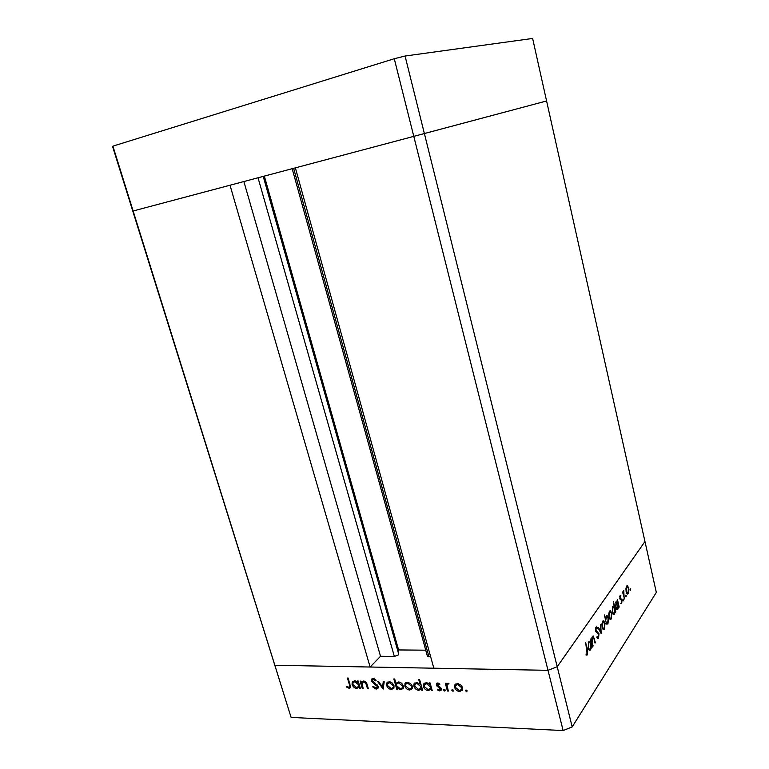 <?xml version="1.0" encoding="UTF-8"?>
<svg xmlns="http://www.w3.org/2000/svg" width="769" height="769" viewBox="0 0 769 769"><rect width="100%" height="100%" fill="white"/><g stroke="black" fill="none" stroke-linecap="round" stroke-linejoin="round"><path stroke-width="1.15" d="M258.038 177.774L394.353 656.457L398.361 654.957L398.611 649.94L425.738 650.19M394.276 58.723L413.789 136.363L424.382 133.546L572.194 726.907L656.322 592.418L644.96 541.539L557.208 666.752L548.009 670.328L274.841 665.252L370.12 667.021L230.008 185.233L132.749 211.09L413.789 136.363L295.373 167.853L433.822 668.203L548.009 670.328L557.208 666.752L644.96 541.539L532.619 38.45L405.071 56.031L394.276 58.723L112.908 146.148L112.678 146.783L291.115 717.419L563.139 730.55L413.789 136.363L546.576 100.97L424.382 133.546L405.071 56.031M291.115 717.419L112.908 146.148M394.353 656.457L380.52 656.284L370.12 667.021M430.698 656.909L427.41 656.197L292.182 168.699M264.334 176.101L398.611 649.94M243.879 181.542L380.52 656.284M462.159 690.475L460.391 690.658L459.66 691.552C457.199 691.273 455.517 689.908 454.623 687.448L454.912 684.727L457.468 683.516L460.727 684.871L462.525 687.669L462.448 689.956L459.66 691.552M593.226 645.787L592.88 646.306L591.025 638.597L591.38 638.078L591.717 639.472L592.438 636.348L593.264 635.982L595.369 642.596L595.023 643.115L593.697 637.818L593.207 637.059L592.601 637.386L592.12 640.856L592.755 645.787M598.974 633.743L598.561 638.183L597.676 638.558L596.859 637.636L597.052 636.617L598.311 637.116L598.628 634.233L595.6 630.993L595.965 627.168L596.763 626.85L597.253 628.542L596.186 628.292L595.937 630.445L597.696 631.878L598.465 633.743M601.271 633.762L598.157 628.11L598.532 627.562L600.762 631.743L600.733 624.332L601.185 633.762M602.156 627.35L601.896 624.12L602.646 621.333L603.703 620.871L604.972 623.188L604.492 629.138L603.415 629.638L602.156 627.35M609.01 617.209L608.75 614.018L609.461 611.297L610.48 610.855L611.73 613.162L611.268 619.007L610.25 619.478L609.01 617.209M617.478 601.512L617.478 599.695L619.18 607.02L618.862 607.481L618.574 606.222L617.863 609.163L616.863 609.586L615.633 607.327L616.104 601.541L617.478 601.512L616.104 601.531M630.426 590.381L630.253 588.669L630.138 590.39M626.158 591.784L625.908 588.727L626.562 586.161L627.466 585.767L628.677 588.045L628.273 593.61L627.36 594.033L626.158 591.784M626.129 596.802L625.956 595.071L625.831 596.811M624.572 598.964L622.592 592.168L622.9 591.717L623.15 592.784L623.794 590.563L624.168 598.974M623.409 600.877L623.226 599.128L623.101 600.877M619.843 598.609L620.035 595.754L620.593 595.591L620.15 598.109L621.986 600.176L621.736 603.367L621.044 603.655L621.688 600.666L619.843 598.609M614.162 606.491L613.451 601.608L615.863 611.97L615.546 612.441L615.258 611.163L614.527 614.143L613.508 614.575L612.268 612.307L612.749 606.472L614.162 606.491L612.73 606.51M606.52 624.063L604.357 614.902L605.395 619.305L606.135 616.19L607.193 615.748L608.442 618.026L607.952 623.967L606.068 624.063M590.207 641.74L590.217 639.789L592.072 647.508L591.726 648.036L591.409 646.7L590.582 649.92L589.39 650.43L588.102 648.132L588.669 641.884L590.207 641.74L588.785 641.731M587.122 653.794L585.661 642.605L587.391 649.805L587.362 654.919L586.103 655.13L586.113 653.996L587.122 653.794M363.131 688.486L362.286 688.457L360.113 681.084L360.959 681.103L361.353 682.439L363.554 681.046C365.544 681.421 366.775 682.699 367.236 684.862L368.341 688.639L367.486 688.611L365.881 683.449L363.67 681.949L362.103 682.824L363.131 688.486M378.127 686.467L378.05 688.111L376.185 689.139L372.638 686.832L373.301 686.342L375.887 688.092L377.204 687.448L377.262 686.429L372.465 682.324L371.475 680.757L371.552 679.248L373.138 678.441L376.195 680.229L375.599 680.844L373.349 679.488L372.321 680.738L378.127 686.467M383.164 689.091L377.675 681.545L378.608 681.565L382.51 687.063L383.279 681.69L384.221 681.719L383.164 689.091M386.672 685.515L386.874 682.891L389.22 681.719L392.277 683.026L394.016 685.727L393.901 688.149L391.45 689.476C389.152 689.207 387.557 687.89 386.672 685.515L387.403 684.718M404.84 686.035L405.071 683.381L407.474 682.199L410.579 683.526L412.338 686.246L412.232 688.63L409.694 690.033C407.349 689.755 405.734 688.428 404.84 686.035L405.599 685.189M429.573 684.323L429.179 682.901L430.082 682.93L432.216 690.581L431.313 690.552L430.938 689.235L428.323 690.6C425.92 690.302 424.267 688.937 423.373 686.515L423.469 684.208L426.141 682.689L429.573 684.323L430.256 683.526M466.514 691.764L465.408 690.36L466.033 689.985L467.148 690.898L466.514 691.764L467.158 690.956M452.979 691.35L451.893 689.947L452.499 689.591L453.604 690.495L452.979 691.35L453.623 690.572M448.365 691.071L447.443 691.052L445.318 683.333L446.241 683.353L446.558 684.497L448.048 683.266L448.933 683.554L447.25 684.804L447.087 685.842L448.365 691.071M444.77 691.1L443.684 689.687L444.28 689.341L445.386 690.245L444.77 691.1L445.405 690.341M436.359 684.958L436.388 683.728L437.686 682.997L439.906 684.141L439.464 684.785L437.946 683.939L437.263 684.948L440.647 687.592L441.291 690.072L439.743 690.947L437.321 689.841L437.734 689.149L439.435 690.004L440.416 688.803L437.023 686.159L436.359 684.958L437.052 683.083M420.009 684.131L418.73 679.575L419.634 679.594L422.633 690.293L421.739 690.264L421.364 688.947L418.778 690.312C416.404 690.014 414.76 688.659 413.866 686.246L413.962 683.92L416.596 682.439L420.009 684.131L420.691 683.353M397.323 688.149L397.717 689.533L396.842 689.505L393.824 678.95L394.699 678.979L395.958 683.381L398.457 681.959C400.793 682.247 402.418 683.583 403.321 685.986L403.225 688.322L400.649 689.755L397.323 688.149L397.775 687.64M357.748 682.372L357.345 681.007L358.191 681.026L360.353 688.399L359.517 688.37L359.142 687.101L356.758 688.418C354.528 688.13 352.961 686.823 352.067 684.487L352.192 682.084L354.538 680.805L357.748 682.372L358.383 681.709M348.905 687.284L349.674 686.861L349.424 684.737L347.444 678.056L348.27 678.085L350.558 687.63L349.164 688.313L346.579 687.092L346.848 686.332L348.905 687.284M572.194 726.907L563.139 730.55M466.081 689.995L465.399 690.85M467.129 690.85L466.139 690.004M455.344 684.208L454.912 684.727M462.371 690.12L459.766 690.591M455.44 686.823L454.623 687.448M455.363 686.554L455.527 684.054M461.611 689.312L462.429 687.351M458.151 683.583L456.353 684.823M461.592 687.649L457.728 684.468L455.623 685.708L455.556 687.476L459.391 690.6L461.515 689.428L462.236 686.861M458.411 683.641L457.728 684.468M452.576 689.591L451.874 690.447M453.585 690.437L452.633 689.601M448.125 690.216L447.443 691.052M447.164 686.438L446.606 684.429M447.375 683.41L446.558 684.497M448.76 683.468L448.135 684.218M448.548 683.372L447.625 684.352M444.376 689.351L443.665 690.197M445.366 690.187L444.434 689.36M438.561 683.218L437.946 683.939M438.34 683.132L437.542 684.035M441.348 689.899L439.743 690.947M440.493 690.053L439.83 689.956M437.83 689.235L437.321 689.841M440.82 688.957L441.185 688.418M441.022 688.092L440.416 688.803M440.483 687.438L439.955 688.063M439.176 686.573L438.609 687.246M437.58 685.506L437.023 686.159M431.986 689.755L431.313 690.552M431.62 688.438L428.323 690.6M429.083 689.716L428.468 689.649M424.161 685.727L423.373 686.515M424.132 685.64L424.305 683.189M430.332 688.37L431.14 686.698M426.843 682.766L425.036 683.977M430.669 685.025L429.871 683.968M430.246 686.755L426.42 683.631L424.373 684.746L424.277 686.554L428.093 689.658L430.188 688.534L430.928 685.958M427.122 682.824L426.42 683.631M422.412 689.485L421.739 690.264M422.037 688.168L421.364 688.947M421.354 688.966L418.778 690.312M419.547 689.428L418.932 689.36M414.645 685.41L413.866 686.246M414.635 685.371L414.808 682.91M420.758 688.111L421.566 686.496M417.279 682.516L415.529 683.708M421.066 684.689L420.345 683.747M420.672 686.477L416.865 683.372L414.866 684.468L414.76 686.284L418.547 689.38L420.614 688.265L421.345 685.698M417.567 682.584L416.865 683.372M405.705 682.68L405.071 683.381M412.174 688.745L409.694 690.033M410.463 689.149L409.819 689.091M405.599 685.083L405.792 682.612M411.502 687.909L412.347 686.275M408.156 682.276L406.551 683.401M411.453 686.227L407.733 683.132L405.811 684.227L405.734 686.063L409.425 689.101L411.367 688.063L412.078 685.515M408.445 682.334L407.733 683.132M397.506 688.774L396.842 689.505M397.448 688.005L397.102 686.823M396.506 684.737L396.064 683.189M403.158 688.438L400.649 689.755M401.437 688.88L400.784 688.813M399.13 682.036L397.352 683.237M402.456 687.64L403.331 686.025M396.641 685.765L400.38 688.832L402.341 687.774L402.437 685.958L398.698 682.891L396.708 683.949L396.641 685.765M399.409 682.103L398.698 682.891M403.062 685.266L402.437 685.958M387.576 682.132L386.874 682.891M393.863 688.236L391.45 689.476M392.238 688.601L391.584 688.543M387.413 684.458L387.634 682.093M393.209 687.39L394.055 685.871M389.912 681.795L388.364 682.891M393.151 685.708L389.479 682.641L387.624 683.689L387.538 685.544L391.181 688.553L393.055 687.563L393.766 685.025M390.2 681.863L389.479 682.641M383.375 687.582L382.789 686.765M383.952 681.709L383.308 686.198L382.51 687.063M378.069 688.063L376.185 689.139M376.993 688.274L376.031 688.092M377.3 687.15L378.088 686.361M377.848 685.804L377.262 686.429M377.146 684.862L376.627 685.419M372.984 681.767L372.465 682.324M372.331 680.036L371.475 680.757M372.283 679.911L372.273 678.594M376.185 680.219L375.599 680.844M374.138 678.652L373.349 679.488M374.09 678.633L372.686 679.623M362.93 687.784L362.286 688.457M361.901 683.535L361.526 682.257M361.497 682.161L362.305 681.305M362.295 681.324L361.353 682.439M368.13 687.928L367.486 688.611M366.438 682.862L365.881 683.449M364.391 681.19L363.67 681.949M364.131 681.113L362.747 682.151M360.152 687.707L359.517 688.37M359.777 686.429L359.142 687.101M359.056 687.246L356.758 688.418M357.566 687.563L356.941 687.496M352.779 683.756L352.067 684.487M352.808 683.324L353.067 681.142M358.421 686.438L359.373 685.064M355.24 680.882L353.682 681.968M358.662 682.632L358.114 681.997M358.431 684.708L354.817 681.709L353.019 682.641L352.904 684.525L356.518 687.515L358.373 686.554L359.075 684.045M355.538 680.959L354.817 681.709M350.654 687.38L349.164 688.313M349.982 687.467L349.078 687.275M347.136 686.515L346.579 687.092M629.926 589.169L630.513 589.16M626.677 586.007L627.754 585.988M626.495 586.266L626.783 586.776M627.1 593.043L626.85 593.553M626.908 593.63L628.273 593.61M628.379 588.496L627.446 586.766L626.764 587.045L626.456 591.342L627.35 593.034L628.062 592.726L628.379 588.496M626.158 587.064L626.764 587.045M625.62 595.571L626.216 595.562M623.198 591.592L623.803 591.572M622.89 599.637L623.496 599.628M619.968 595.86L620.919 595.84M619.737 596.657L620.247 596.648M619.862 598.657L620.381 598.647M619.92 598.888L620.919 598.868M619.997 599.118L621.602 599.224M621.496 600.185L621.986 600.176M620.794 603.386L621.736 603.367M616.402 601.531L616.536 602.108M616.671 608.567L616.373 609.154M616.392 609.183L617.863 609.163M618.016 603.838L617.084 602.098L616.315 602.444L615.95 606.866L616.873 608.567L617.661 608.25L618.016 603.838M615.69 602.454L616.315 602.444M613.085 606.501L613.201 607.029M613.326 613.547L613.018 614.152L614.527 614.143M614.691 608.769L613.758 607.029L612.97 607.375L612.595 611.845L613.527 613.547L614.325 613.22L614.691 608.769M612.326 607.385L612.97 607.375M609.654 611.067L610.749 611.057M609.452 611.317L609.798 611.903M610.057 618.449L609.75 619.016L611.268 619.007M611.413 613.652L610.451 611.903L609.682 612.22L609.336 616.728L610.25 618.439L611.057 618.093L611.413 613.652M609.038 612.22L609.682 612.22M606.145 616.18L606.52 616.796M606.712 623.428L606.424 623.976L607.952 623.967M605.953 621.679L606.895 623.419L607.731 623.053L608.116 618.516L607.174 616.796L606.347 617.132L605.511 621.679M605.712 617.132L606.347 617.132M602.858 621.064L603.973 621.054M602.656 621.314L603.021 621.938M603.252 628.581L602.954 629.148L604.492 629.138M604.645 623.688L603.675 621.929L602.858 622.265L602.502 626.86L603.425 628.581L604.271 628.215L604.645 623.688M602.204 622.265L602.858 622.265M600.108 631.743L600.762 631.743M597.244 638.183L598.561 638.183M595.821 627.408L597.407 627.437M595.86 627.446L595.764 628.081M595.542 628.292L596.186 628.292M595.84 631.705L597.273 631.705M595.86 631.762L597.042 632.724M597.388 637.318L597.109 638.01M591.236 639.472L591.717 639.472M591.986 637.376L592.601 637.386M591.572 640.856L592.12 640.856M589.121 641.731L589.285 642.423L588.372 642.423M589.314 649.334L589.006 649.911L590.582 649.92M590.803 644.191L589.833 642.432L588.9 642.836L588.468 647.613L589.429 649.334L590.371 648.949L590.803 644.191M588.218 642.826L588.9 642.836M586.103 654.909L587.362 654.919M263.219 176.399L398.736 654.188M293.623 168.315L428.996 656.889M374.984 683.16L374.426 683.747M367.111 684.458L366.477 685.141M350.058 684.093L349.424 684.737M593.947 638.674L594.427 638.674M592.082 642.999L592.563 642.999M586.91 649.795L587.391 649.805M454.7 685.121L455.44 684.227M461.515 689.428L462.246 688.524M446.664 684.218L447.308 683.449M440.387 689.476L441.137 688.582M436.388 683.728L436.84 683.189M423.469 684.208L424.228 683.333M430.188 688.534L430.948 687.649M413.962 683.92L414.741 683.055M420.614 688.265L421.383 687.39M404.936 683.641L405.715 682.766M411.367 688.063L412.136 687.188M402.341 687.774L403.119 686.9M386.769 683.083L387.566 682.228M393.055 687.563L393.843 686.698M377.204 687.448L378.002 686.582M371.552 679.248L372.081 678.7M352.192 682.084L353.009 681.238M358.373 686.554L359.181 685.698M349.674 686.861L350.491 686.015M627.466 585.767L626.946 585.776M627.033 586.776L626.245 586.785M627.35 593.034L626.572 593.053M620.333 596.561L619.756 596.571M620.554 598.782L619.891 598.791M621.304 598.964L619.949 598.993M617.026 601.108L616.546 601.108M616.651 602.108L615.806 602.117M616.873 608.567L616.036 608.577M613.691 606.068L613.153 606.068M613.306 607.029L612.451 607.039M613.527 613.547L612.672 613.556M610.48 610.855L609.904 610.865M609.99 611.903L609.144 611.913M610.25 618.439L609.413 618.449M607.193 615.748L606.578 615.758M606.895 623.419L605.924 623.428M606.683 616.796L605.828 616.805M603.703 620.871L603.107 620.871M603.194 621.929L602.329 621.938M603.425 628.581L602.569 628.581M597.705 637.318L596.917 637.318M596.398 628.081L595.591 628.081M597.696 631.878L596.138 631.878M592.928 637.059L592.082 637.059M589.775 641.365L589.208 641.365M589.429 649.334L588.496 649.334"/></g></svg>
